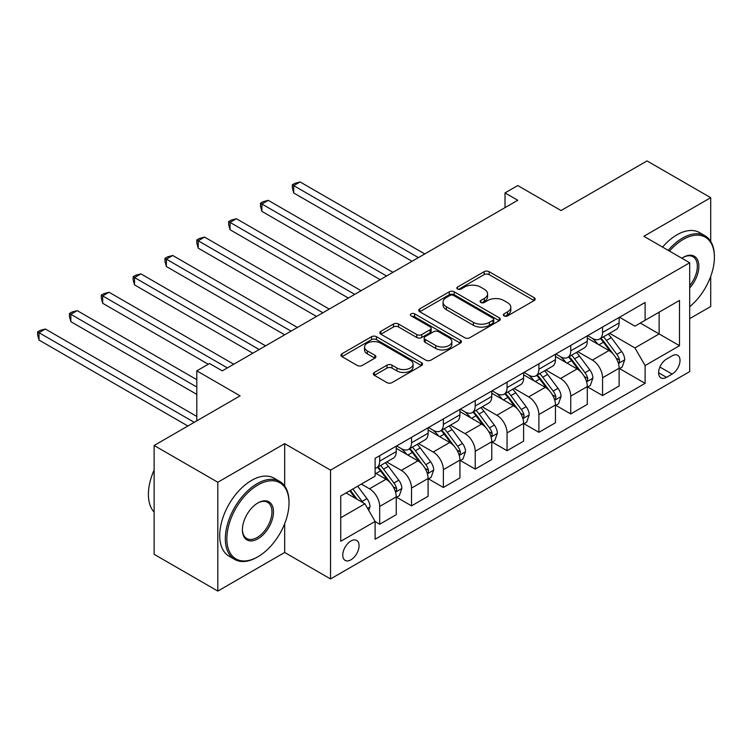 <?xml version="1.0" encoding="UTF-8"?>
<svg xmlns="http://www.w3.org/2000/svg" width="752" height="752" viewBox="0 0 752 752"><rect width="100%" height="100%" fill="white"/><g stroke="black" fill="none" stroke-linecap="round" stroke-linejoin="round"><path stroke-width="1.13" d="M504.066 315.896A2.472 1.429 0 0 0 507.572 315.896L534.136 300.556A3.534 2.04 0 0 0 535.17 299.108A3.534 2.04 0 0 0 534.136 297.67L489.129 271.688A3.534 2.04 0 0 0 484.128 271.688L457.564 287.02A2.472 1.429 0 0 0 456.84 288.035A2.472 1.429 0 0 0 457.564 289.041A2.472 1.429 0 0 0 461.061 289.041L464.501 287.057A11.318 6.533 0 0 1 480.509 287.057L484.26 289.229A11.318 6.533 0 0 1 487.569 293.844A11.318 6.533 0 0 1 484.26 298.459L480.819 300.443A2.472 1.429 0 0 0 480.096 301.458A2.472 1.429 0 0 0 480.819 302.464A2.472 1.429 0 0 0 484.316 302.464L487.757 300.48A11.318 6.533 0 0 1 503.755 300.48L507.506 302.652A11.318 6.533 0 0 1 510.824 307.267A11.318 6.533 0 0 1 507.506 311.883L504.066 313.875A2.472 1.429 0 0 0 503.342 314.881A2.472 1.429 0 0 0 504.066 315.896L504.066 313.875M350.911 559.826A11.524 6.655 120 0 0 358.441 549.674A11.524 6.655 120 0 0 356.674 540.434A11.524 6.655 120 0 0 350.911 541.008A11.524 6.655 120 0 0 343.382 551.16A11.524 6.655 120 0 0 345.149 560.4A11.524 6.655 120 0 0 350.911 559.826M374.364 372.447A3.534 2.04 0 0 0 373.33 373.885A3.534 2.04 0 0 0 374.364 375.333L386.998 382.618A3.534 2.04 0 0 0 391.999 382.618L421.496 365.585A3.534 2.04 0 0 0 422.53 364.147A3.534 2.04 0 0 0 421.496 362.699L376.489 336.717A3.534 2.04 0 0 0 371.497 336.717L341.991 353.75A3.534 2.04 0 0 0 340.957 355.188A3.534 2.04 0 0 0 341.991 356.636L357.238 365.444A3.534 2.04 0 0 0 362.238 365.444L374.872 358.149A3.534 2.04 0 0 0 375.906 356.711A3.534 2.04 0 0 0 374.872 355.264L367.305 350.902A9.456 5.461 0 0 1 364.532 347.039A9.456 5.461 0 0 1 370.369 341.991A9.456 5.461 0 0 1 380.681 343.175L410.31 360.283A9.456 5.461 0 0 1 413.083 364.147A9.456 5.461 0 0 1 407.246 369.185A9.456 5.461 0 0 1 396.934 368.001L391.999 365.152A3.534 2.04 0 0 0 386.998 365.152L374.364 372.447L374.364 375.333M710.706 241.383L710.706 197.682L647.03 160.919L561.058 210.551L517.752 185.556L505.015 192.907L517.752 200.258L222.272 370.849L209.535 363.498L196.798 370.849L196.798 420.857M284.679 486.018L284.679 443.652L217.817 482.248L154.132 445.485L240.104 395.853L196.798 370.849M284.679 443.652L330.532 470.122L689.687 262.758L689.687 371.591L330.532 578.946L330.532 470.122M710.706 197.682L643.844 236.288L689.687 262.758M464.755 337.723A3.534 2.04 0 0 0 469.756 337.723L499.253 320.69A3.534 2.04 0 0 0 500.296 319.252A3.534 2.04 0 0 0 499.253 317.805L454.255 291.823A3.534 2.04 0 0 0 449.254 291.823L419.748 308.856A3.534 2.04 0 0 0 418.714 310.303A3.534 2.04 0 0 0 419.748 311.742L464.755 337.723M412.115 316.432A2.472 1.429 0 0 1 414.625 316.78L414.625 313.838L460.374 340.252A3.534 2.04 0 0 1 461.418 341.699A3.534 2.04 0 0 1 460.374 343.138L430.877 360.17A3.534 2.04 0 0 1 425.876 360.17L380.869 334.189L380.869 331.303A3.534 2.04 0 0 0 379.835 332.751A3.534 2.04 0 0 0 380.869 334.189M380.869 331.303L393.493 324.009A3.534 2.04 0 0 1 398.494 324.009L416.749 334.546A3.534 2.04 0 0 0 421.75 334.546L430.125 329.714A3.534 2.04 0 0 0 431.159 328.267A3.534 2.04 0 0 0 430.125 326.829L411.118 315.859A2.472 1.429 0 0 1 410.395 314.844A2.472 1.429 0 0 1 411.927 313.528A2.472 1.429 0 0 1 414.625 313.838M217.817 482.248L217.817 591.081L154.132 554.318L154.132 445.485M689.687 318.651L710.706 306.515L710.706 276.416M672.119 355.856L666.516 359.089A11.167 6.448 120 0 0 659.213 368.931A11.167 6.448 120 0 0 660.933 377.88A11.167 6.448 120 0 0 666.516 377.325L672.119 374.092A11.167 6.448 120 0 0 679.413 364.25A11.167 6.448 120 0 0 677.702 355.301A11.167 6.448 120 0 0 672.119 355.856M619.516 317.25L634.923 326.142L645.113 320.267L645.113 302.464L375.107 458.353L375.107 476.148L340.722 496L340.722 541.299L375.107 521.446L375.107 539.24L645.113 383.351L645.113 365.557L634.923 347.913L609.599 333.286M645.113 320.267L679.507 300.405L679.507 345.704L645.113 365.557M217.817 591.081L284.679 552.476L330.532 578.946M505.015 192.907L505.015 207.608M640.272 323.059L659.128 333.944L659.128 312.174L679.507 300.405M634.923 347.913L659.128 333.944L679.507 345.704M340.722 517.771L364.917 503.802L346.07 492.917M375.107 521.597L379.694 524.238L379.694 506.444A14.41 8.319 -120 0 0 369.505 488.8L361.355 484.091M379.694 524.238L396.248 514.678L396.248 496.884A14.41 8.319 -120 0 0 386.058 479.24L375.107 472.914M396.633 497.251L411.532 505.861L411.532 488.067A14.41 8.319 -120 0 0 401.342 470.414L386.716 461.972M411.532 505.861L428.095 496.301L428.095 478.507A14.41 8.319 -120 0 0 417.905 460.854L396.248 448.352M428.471 478.874L443.37 487.475L443.37 469.68A14.41 8.319 -120 0 0 433.19 452.027L418.554 443.586M443.37 487.475L459.933 477.915L459.933 460.121A14.41 8.319 -120 0 0 449.743 442.477L428.095 429.975M460.318 460.487L475.217 469.088L475.217 451.294A14.41 8.319 -120 0 0 465.027 433.65L450.401 425.2M475.217 469.088L491.77 459.528L491.77 441.734A14.41 8.319 -120 0 0 481.581 424.09L459.933 411.588M492.156 442.101L507.055 450.711L507.055 432.917A14.41 8.319 -120 0 0 496.865 415.264L482.239 406.823M507.055 450.711L523.608 441.151L523.608 423.357A14.41 8.319 -120 0 0 513.419 405.704L491.77 393.202M523.994 423.724L538.893 432.325L538.893 414.531A14.41 8.319 -120 0 0 528.703 396.887L514.077 388.436M538.893 432.325L555.455 422.765L555.455 404.971A14.41 8.319 -120 0 0 545.266 387.327L523.608 374.825M555.831 405.337L570.74 413.938L570.74 396.144A14.41 8.319 -120 0 0 560.55 378.5L545.914 370.05M570.74 413.938L587.293 404.388L587.293 386.584A14.41 8.319 -120 0 0 577.104 368.941L555.455 356.439M587.679 386.96L602.578 395.561L602.578 377.767A14.41 8.319 -120 0 0 592.388 360.114L577.762 351.673M602.578 395.561L619.131 386.002L619.131 368.207A14.41 8.319 -120 0 0 608.941 350.554L587.293 338.062M587.679 335.627L592.388 338.353A14.41 8.319 -120 0 0 599.588 339.067A14.41 8.319 -120 0 0 602.578 332.469L602.578 327.026M555.831 354.013L560.55 356.73A14.41 8.319 -120 0 0 567.751 357.444A14.41 8.319 -120 0 0 570.74 350.855L570.74 345.412M523.994 372.4L528.703 375.116A14.41 8.319 -120 0 0 535.913 375.831A14.41 8.319 -120 0 0 538.893 369.232L538.893 363.789M492.156 390.777L496.865 393.503A14.41 8.319 -120 0 0 504.075 394.217A14.41 8.319 -120 0 0 507.055 387.618L507.055 382.176M460.309 409.163L465.027 411.88A14.41 8.319 -120 0 0 472.228 412.594A14.41 8.319 -120 0 0 475.217 406.005L475.217 400.562M428.471 427.55L433.19 430.266A14.41 8.319 -120 0 0 440.39 430.981A14.41 8.319 -120 0 0 443.37 424.382L443.37 418.939M396.633 445.927L401.342 448.653A14.41 8.319 -120 0 0 408.552 449.367A14.41 8.319 -120 0 0 411.532 442.768L411.532 437.326M619.516 368.574L645.113 383.351M599.588 339.067L616.151 329.508A14.41 8.319 -120 0 0 619.131 322.909L619.131 317.466M567.751 357.444L584.313 347.885A14.41 8.319 -120 0 0 587.293 341.295L587.293 335.853M535.913 375.831L552.466 366.271A14.41 8.319 -120 0 0 555.455 359.672L555.455 354.23M504.075 394.217L520.628 384.657A14.41 8.319 -120 0 0 523.608 378.059L523.608 372.616M472.228 412.594L488.791 403.034A14.41 8.319 -120 0 0 491.77 396.445L491.77 391.002M440.39 430.981L456.943 421.421A14.41 8.319 -120 0 0 459.933 414.822L459.933 409.379M408.552 449.367L425.106 439.807A14.41 8.319 -120 0 0 428.095 433.208L428.095 427.766M375.107 468.327A14.41 8.319 -120 0 0 376.705 467.744L393.268 458.184A14.41 8.319 -120 0 0 396.248 451.595L396.248 446.152M376.705 467.744A14.41 8.319 -120 0 0 379.694 461.145L379.694 455.712M364.917 503.802L375.107 521.446M284.679 552.476L284.679 523.683M505.062 316.244L507.506 314.825A11.318 6.533 0 0 0 510.824 310.209L510.824 307.267M487.569 293.844L487.569 296.786A11.318 6.533 0 0 1 484.26 301.402L481.806 302.821M534.089 300.584L489.129 274.63A3.534 2.04 0 0 0 484.128 274.63L458.551 289.388M499.206 320.719L454.255 294.765A3.534 2.04 0 0 0 449.254 294.765L419.795 311.77M493.002 320.258A2.472 1.429 0 0 0 493.735 319.252A2.472 1.429 0 0 0 493.002 318.237L453.503 295.433A2.472 1.429 0 0 0 450.006 295.433L446.378 297.529A11.318 6.533 0 0 0 443.06 302.144A11.318 6.533 0 0 0 446.378 306.76L473.375 322.354A11.318 6.533 0 0 0 489.383 322.354L493.002 320.258L493.002 323.2A2.472 1.429 0 0 0 493.735 322.194L493.735 319.252M443.06 302.144L443.06 305.086A11.318 6.533 0 0 0 446.378 309.702L446.378 306.76M493.002 323.2L489.383 325.296A11.318 6.533 0 0 1 473.375 325.296L446.378 309.702M380.916 334.217L393.493 326.951L393.493 324.009M431.159 328.267L431.159 331.209A3.534 2.04 0 0 1 430.125 332.657L421.75 337.488A3.534 2.04 0 0 1 416.749 337.488L398.494 326.951A3.534 2.04 0 0 0 393.493 326.951M414.625 316.78L460.327 343.166M435.69 345.488A9.456 5.461 0 0 0 445.992 346.672A9.456 5.461 0 0 0 451.83 341.624A9.456 5.461 0 0 0 449.066 337.761L438.623 331.735A3.534 2.04 0 0 0 433.622 331.735L425.247 336.567A3.534 2.04 0 0 0 424.213 338.015A3.534 2.04 0 0 0 425.247 339.462L435.69 345.488L435.69 348.43A9.456 5.461 0 0 0 445.992 349.614A9.456 5.461 0 0 0 451.83 344.566L451.83 341.624M424.213 338.015L424.213 340.957A3.534 2.04 0 0 0 425.247 342.404L425.247 339.462M435.69 348.43L425.247 342.404M413.083 364.147L413.083 367.089A9.456 5.461 0 0 1 407.246 372.127A9.456 5.461 0 0 1 396.934 370.943L391.999 368.095A3.534 2.04 0 0 0 386.998 368.095L374.411 375.361M364.532 347.039L364.532 349.981A9.456 5.461 0 0 0 367.305 353.844L367.305 350.902M374.825 358.178L367.305 353.844M421.449 365.613L376.489 339.66A3.534 2.04 0 0 0 371.497 339.66L342.038 356.664M619.131 368.79L622.186 367.032L624.733 359.672A9.55 5.508 -120 0 0 621.688 351.551L611.282 337.657A27.561 15.914 -120 0 0 608.274 334.048M597.925 344.2A27.561 15.914 -120 0 0 592.285 338.287M618.266 362.943L619.375 361.75L619.582 360.086A9.55 5.508 -120 0 0 616.847 354.342L606.441 340.449A27.561 15.914 -120 0 0 603.433 336.849M600.867 338.325A22.87 13.207 60 0 1 604.627 342.592L613.435 354.352M424.777 253.941L300.095 181.946L293.722 185.631L293.722 192.982L412.04 261.292M600.378 338.607A27.561 15.914 60 0 1 603.386 342.216L610.304 351.447M293.722 192.982L292.321 187.756L292.321 184.823L418.413 257.616M292.321 184.823L294.869 183.347L300.095 181.946M587.293 387.177L590.348 385.409L592.896 378.059A9.55 5.508 -120 0 0 589.85 369.928L579.444 356.034A27.561 15.914 -120 0 0 576.436 352.434M566.087 362.577A27.561 15.914 -120 0 0 560.437 356.674M586.419 381.33L587.538 380.127L587.744 378.463A9.55 5.508 -120 0 0 585.009 372.719L574.603 358.826A27.561 15.914 -120 0 0 571.595 355.226M569.029 356.711A22.87 13.207 60 0 1 572.789 360.979L581.597 372.738M392.939 272.318L268.248 200.333L261.884 204.008L261.884 211.359L380.202 279.678M568.54 356.993A27.561 15.914 60 0 1 571.548 360.593L578.467 369.834M261.884 211.359L260.483 206.142L260.483 203.2L386.566 275.993M260.483 203.2L263.031 201.733L268.248 200.333M555.455 405.563L558.51 403.796L561.058 396.445A9.55 5.508 -120 0 0 558.012 388.314L547.597 374.421A27.561 15.914 -120 0 0 544.598 370.821M534.24 380.963A27.561 15.914 -120 0 0 528.6 375.06M554.581 399.716L555.69 398.513L555.897 396.849A9.55 5.508 -120 0 0 553.171 391.106L542.765 377.213A27.561 15.914 -120 0 0 539.757 373.612M537.191 375.088A22.87 13.207 60 0 1 540.942 379.365L549.75 391.115M361.101 290.704L236.41 218.719L230.046 222.395L230.046 229.745L348.364 298.055M536.702 375.38A27.561 15.914 60 0 1 539.701 378.98L546.629 388.211M230.046 229.745L228.646 224.528L228.646 221.586L354.728 294.38M228.646 221.586L231.193 220.11L236.41 218.719M523.608 423.94L526.673 422.182L529.211 414.822A9.55 5.508 -120 0 0 526.165 406.691L515.759 392.798A27.561 15.914 -120 0 0 512.751 389.198M502.402 399.34A27.561 15.914 -120 0 0 496.762 393.437M522.743 418.093L523.853 416.899L524.059 415.236A9.55 5.508 -120 0 0 521.333 409.492L510.918 395.599A27.561 15.914 -120 0 0 507.91 391.999M505.353 393.475A22.87 13.207 60 0 1 509.104 397.742L517.912 409.502M329.254 309.081L204.572 237.096L198.199 240.772L198.199 248.132L316.517 316.442M504.855 393.757A27.561 15.914 60 0 1 507.863 397.357L514.782 406.597M198.199 248.132L196.798 242.905L196.798 239.963L322.89 312.766M196.798 239.963L199.346 238.497L204.572 237.096M491.77 442.326L494.825 440.559L497.373 433.208A9.55 5.508 -120 0 0 494.327 425.077L483.921 411.184A27.561 15.914 -120 0 0 480.913 407.584M470.564 417.727A27.561 15.914 -120 0 0 464.924 411.823M490.906 436.48L492.015 435.276L492.222 433.613A9.55 5.508 -120 0 0 489.486 427.869L479.08 413.976A27.561 15.914 -120 0 0 476.072 410.376M473.506 411.861A22.87 13.207 60 0 1 477.266 416.129L486.074 427.888M297.416 327.468L172.734 255.483L166.361 259.158L166.361 266.509L284.679 334.819M473.017 412.143A27.561 15.914 60 0 1 476.025 415.743L482.944 424.983M166.361 266.509L164.961 261.292L164.961 258.35L291.052 331.143M164.961 258.35L167.508 256.883L172.734 255.483M689.687 306.703A43.945 25.371 120 0 0 714.4 257.316A43.945 25.371 120 0 0 683.324 239.38A43.945 25.371 120 0 0 669.506 251.102M668.171 250.331A45.026 26 -60 0 1 682.562 238.055A45.026 26 -60 0 1 705.075 235.827A45.026 26 -60 0 1 714.4 256.441L714.4 257.316M681.867 258.246A21.977 12.69 -60 0 1 683.324 257.316L683.324 257.316A21.977 12.69 -60 0 1 698.514 262.73A21.977 12.69 -60 0 1 689.687 287.95M662.559 247.098A45.026 26 -60 0 1 676.96 234.821A45.026 26 -60 0 1 699.473 232.584L705.075 235.827M689.687 285.647A20.896 12.06 120 0 0 693.006 256.723A20.896 12.06 120 0 0 682.938 257.551M257.175 557.185L257.936 556.743A43.945 25.371 120 0 0 289.012 502.919A43.945 25.371 120 0 0 257.936 484.974A43.945 25.371 120 0 0 226.86 538.799A43.945 25.371 120 0 0 257.936 556.743L257.175 557.185A45.026 26 -60 0 1 234.662 559.413A45.026 26 -60 0 1 227.753 523.326A45.026 26 -60 0 1 257.175 483.649A45.026 26 -60 0 1 279.688 481.421A45.026 26 -60 0 1 289.012 502.035L289.012 502.919M257.936 538.799A21.977 12.69 -60 0 1 242.398 529.831A21.977 12.69 -60 0 1 257.936 502.919L257.936 502.919A21.977 12.69 -60 0 1 273.474 511.886A21.977 12.69 -60 0 1 257.936 538.799M242.398 529.38A20.896 12.06 120 0 0 246.722 538.507A20.896 12.06 120 0 0 257.175 537.473A20.896 12.06 120 0 0 270.823 519.068A20.896 12.06 120 0 0 267.618 502.317A20.896 12.06 120 0 0 257.551 503.144M234.662 559.413L229.05 556.179A45.026 26 -60 0 1 222.15 520.093A45.026 26 -60 0 1 251.572 480.415A45.026 26 -60 0 1 274.085 478.187L279.688 481.421M154.132 512.121A45.026 26 -60 0 1 154.132 470.038M459.933 460.713L462.988 458.946L465.535 451.595A9.55 5.508 -120 0 0 462.489 443.464L452.084 429.571A27.561 15.914 -120 0 0 449.076 425.97M438.726 436.113A27.561 15.914 -120 0 0 433.077 430.21M459.058 454.866L460.168 453.663L460.384 451.999A9.55 5.508 -120 0 0 457.648 446.256L447.243 432.362A27.561 15.914 -120 0 0 444.235 428.762M441.668 430.238A22.87 13.207 60 0 1 445.428 434.515L454.227 446.265M265.578 345.854L140.887 273.869L134.523 277.544L134.523 284.895L252.841 353.205M441.18 430.529A27.561 15.914 60 0 1 444.188 434.13L451.106 443.36M134.523 284.895L133.123 279.678L133.123 276.736L259.205 349.53M133.123 276.736L135.67 275.26L140.887 273.869M428.095 479.09L431.15 477.323L433.697 469.972A9.55 5.508 -120 0 0 430.652 461.841L420.236 447.948A27.561 15.914 -120 0 0 417.228 444.347M406.879 454.49A27.561 15.914 -120 0 0 401.239 448.587M427.221 473.243L428.33 472.049L428.537 470.376A9.55 5.508 -120 0 0 425.811 464.642L415.395 450.749A27.561 15.914 -120 0 0 412.397 447.139M409.831 448.624A22.87 13.207 60 0 1 413.581 452.892L422.389 464.651M233.74 364.231L109.049 292.246L102.686 295.921L102.686 303.282L208.266 364.231M409.332 448.906A27.561 15.914 60 0 1 412.34 452.507L419.259 461.747M102.686 303.282L101.285 298.055L101.285 295.113L227.367 367.916M101.285 295.113L103.832 293.647L109.049 292.246M396.248 497.476L399.303 495.709L401.85 488.358A9.55 5.508 -120 0 0 398.804 480.227L388.399 466.334A27.561 15.914 -120 0 0 385.391 462.734M395.383 491.629L396.492 490.426L396.699 488.762A9.55 5.508 -120 0 0 393.963 483.019L383.558 469.126A27.561 15.914 -120 0 0 380.55 465.526M377.983 467.011A22.87 13.207 60 0 1 381.743 471.278L390.551 483.038M196.798 379.675L77.212 310.632L70.838 314.308L70.838 321.659L196.798 394.386M377.495 467.293A27.561 15.914 60 0 1 380.503 470.893L387.421 480.133M70.838 321.659L69.438 316.442L69.438 313.499L196.798 387.026M69.438 313.499L71.985 312.024L77.212 310.632M368.743 510.42L370.012 506.735A9.55 5.508 -120 0 0 366.967 498.614L357.679 486.215M196.798 416.439L45.364 329.009L39.001 332.694L39.001 340.045L187.887 425.999M362.99 502.684A9.55 5.508 -120 0 0 362.126 501.405L352.838 489.007M350.451 490.389L357.125 499.3M349.783 490.774L355.442 498.322M39.001 340.045L37.6 334.819L37.6 331.886L194.251 422.323M37.6 331.886L40.147 330.41L45.364 329.009M369.505 488.8L386.058 479.24M401.342 470.414L417.905 460.854M433.19 452.027L449.743 442.477M465.027 433.65L481.581 424.09M496.865 415.264L513.419 405.704M528.703 396.887L545.266 387.327M560.55 378.5L577.104 368.941M592.388 360.114L608.941 350.554M602.578 332.469L619.131 322.909M602.578 377.767L619.131 368.207M570.74 396.144L587.293 386.584M570.74 350.855L587.293 341.295M538.893 414.531L555.455 404.971M538.893 369.232L555.455 359.672M507.055 432.917L523.608 423.357M507.055 387.618L523.608 378.059M475.217 451.294L491.77 441.734M475.217 406.005L491.77 396.445M443.37 469.68L459.933 460.121M443.37 424.382L459.933 414.822M411.532 488.067L428.095 478.507M411.532 442.768L428.095 433.208M379.694 506.444L396.248 496.884M379.694 461.145L396.248 451.595M659.899 367.032L672.119 374.092M658.611 372.766L666.516 377.325M507.506 314.825L507.506 311.883M480.819 302.464L480.819 300.443M484.26 301.402L484.26 298.459M457.564 289.041L457.564 287.02M484.128 274.63L484.128 271.688M489.129 274.63L489.129 271.688M534.136 300.556L534.136 297.67M419.748 311.742L419.748 308.856M449.254 294.765L449.254 291.823M454.255 294.765L454.255 291.823M499.253 320.69L499.253 317.805M473.375 325.296L473.375 322.354M489.383 325.296L489.383 322.354M398.494 326.951L398.494 324.009M416.749 337.488L416.749 334.546M421.75 337.488L421.75 334.546M430.125 332.657L430.125 329.714M460.374 343.138L460.374 340.252M386.998 368.095L386.998 365.152M391.999 368.095L391.999 365.152M396.934 370.943L396.934 368.001M374.872 358.149L374.872 355.264M341.991 356.636L341.991 353.75M371.497 339.66L371.497 336.717M376.489 339.66L376.489 336.717M421.496 365.585L421.496 362.699M618.417 363.47L624.677 359.86M606.441 340.449L611.282 337.657M598.94 344.783L603.386 342.216M616.847 354.342L621.688 351.551M616.095 358.065L619.582 360.086M586.579 381.856L592.83 378.247M574.603 358.826L579.444 356.034M567.093 363.16L571.548 360.593M585.009 372.719L589.85 369.928M584.257 376.451L587.744 378.463M554.741 400.233L560.992 396.624M542.765 377.213L547.597 374.421M535.255 381.546L539.701 378.98M553.171 391.106L558.012 388.314M552.41 394.838L555.897 396.849M522.903 418.62L529.154 415.01M510.918 395.599L515.759 392.798M503.417 399.932L507.863 397.357M521.333 409.492L526.165 406.691M520.572 413.215L524.059 415.236M491.056 437.006L497.316 433.396M479.08 413.976L483.921 411.184M471.579 418.309L476.025 415.743M489.486 427.869L494.327 425.077M488.734 431.601L492.222 433.613M459.218 455.383L465.469 451.773M447.243 432.362L452.084 429.571M439.732 436.696L444.188 434.13M457.648 446.256L462.489 443.464M456.896 449.987L460.384 451.999M427.38 473.769L433.631 470.16M415.395 450.749L420.236 447.948M407.894 455.082L412.34 452.507M425.811 464.642L430.652 461.841M425.049 468.364L428.537 470.376M395.533 492.146L401.794 488.537M383.558 469.126L388.399 466.334M376.056 473.459L380.503 470.893M393.963 483.019L398.804 480.227M393.211 486.751L396.699 488.762M367.531 508.324L369.946 506.923M362.126 501.405L366.967 498.614"/></g></svg>
